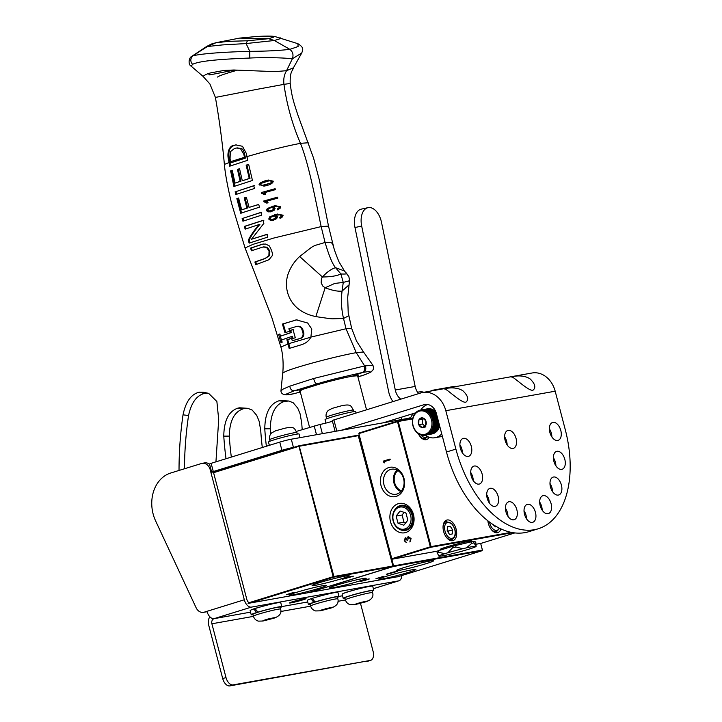 <?xml version="1.0" encoding="UTF-8"?>
<svg xmlns="http://www.w3.org/2000/svg" width="722" height="722" viewBox="0 0 722 722"><rect width="100%" height="100%" fill="white"/><g stroke="black" fill="none" stroke-linecap="round" stroke-linejoin="round"><path stroke-width="1.08" d="M386.189 576.337A19.142 1.128 165.3 0 0 378.87 579.125A19.142 1.128 165.3 0 0 388.77 577.618A19.142 1.128 165.3 0 0 408.562 572.347A19.142 1.128 165.3 0 0 415.845 569.423A19.142 1.128 165.3 0 0 404.988 571.283A19.142 1.128 165.3 0 0 386.189 576.337M336.479 585.19A19.142 1.128 165.3 0 0 329.16 587.988A19.142 1.128 165.3 0 0 339.06 586.481A19.142 1.128 165.3 0 0 358.852 581.21A19.142 1.128 165.3 0 0 366.135 578.286A19.142 1.128 165.3 0 0 355.278 580.145A19.142 1.128 165.3 0 0 336.479 585.19M403.968 567.582A19.16 1.128 165.3 0 0 396.64 570.38A19.16 1.128 165.3 0 0 406.558 568.873A19.16 1.128 165.3 0 0 426.359 563.593A19.16 1.128 165.3 0 0 433.651 560.669A19.16 1.128 165.3 0 0 422.785 562.528A19.16 1.128 165.3 0 0 403.968 567.582M376 578.791L383.59 576.364L375.963 578.656M391.162 573.187L386.965 574.288C385.936 574.459 386.126 574.315 387.524 573.873L393.409 572.041L397.632 571.292L391.162 573.187M386.911 574.071L386.965 574.288C385.936 574.459 386.126 574.315 387.524 573.873M392.867 566.111L393.282 566.535L393.571 565.886L482.404 550.047L482.125 550.706L393.282 566.535L309.323 592.491M358.229 435.258L359.231 435.005M358.653 435.556L359.357 435.474L393.571 565.886L392.894 566.057M397.488 576.869L482.125 550.706M482.404 550.047L480.671 543.422M358.717 435.637L359.357 435.474M363.852 580.705L360.224 581.354L368.527 579.026C369.61 578.845 369.493 578.972 368.184 579.405L363.852 580.705M368.527 579.026C369.61 578.845 369.493 578.972 368.184 579.405L368.157 579.306M368.229 579.08L367.66 579.197M319.449 582.654A19.16 1.128 165.3 0 0 312.121 585.443A19.16 1.128 165.3 0 0 322.03 583.936A19.16 1.128 165.3 0 0 341.831 578.656A19.16 1.128 165.3 0 0 349.123 575.732A19.16 1.128 165.3 0 0 338.266 577.6A19.16 1.128 165.3 0 0 319.449 582.654M296.688 592.284A19.16 1.128 165.3 0 0 289.36 595.081A19.16 1.128 165.3 0 0 299.269 593.574A19.16 1.128 165.3 0 0 319.07 588.295A19.16 1.128 165.3 0 0 326.362 585.371A19.16 1.128 165.3 0 0 315.505 587.239A19.16 1.128 165.3 0 0 296.688 592.284M286.499 594.747L294.098 592.32L286.463 594.603M346.903 578.069L342.706 579.17C341.677 579.342 341.858 579.206 343.266 578.755L349.15 576.923L353.365 576.174L346.903 578.069M342.652 578.954L342.706 579.17C341.677 579.342 341.858 579.206 343.266 578.755M392.912 566.003L358.148 435.204L299.134 445.718L333.898 576.517L392.912 566.003L392.633 566.653L333.618 577.176L333.898 576.517L333.158 576.707L298.953 446.304L213.577 472.684M358.708 435.592L298.953 446.304L299.134 445.718L213.45 472.197M249.036 602.708L333.158 576.707L333.618 577.176L248.115 603.601M308.664 592.609L392.633 566.653M487.873 520.851A10.722 6.327 72.8 0 0 488.352 523.468A10.722 6.327 72.8 0 0 497.783 532.601A10.722 6.327 72.8 0 0 500.942 528.955M398.21 503.721A14.909 12.003 -100.1 0 0 390.485 521.672A14.909 12.003 -100.1 0 0 405.755 532.511A14.909 12.003 -100.1 0 0 413.48 514.569A14.909 12.003 -100.1 0 0 398.21 503.721M399.257 529.145A12.716 10.234 -100.1 0 0 405.899 530.327A12.716 10.234 -100.1 0 0 406.486 530.174A12.716 10.234 -100.1 0 0 413.273 515.725A12.716 10.234 -100.1 0 0 401.441 505.31A12.716 10.234 -100.1 0 0 400.042 505.608A12.716 10.234 -100.1 0 0 395.62 508.712M388.725 467.576A14.909 12.003 -100.1 0 0 381.008 485.518A14.909 12.003 -100.1 0 0 396.279 496.366A14.909 12.003 -100.1 0 0 403.995 478.415A14.909 12.003 -100.1 0 0 388.725 467.576M397.001 494.019A12.716 10.234 -100.1 0 0 403.788 479.579A12.716 10.234 -100.1 0 0 391.956 469.156A12.716 10.234 -100.1 0 0 390.557 469.462A12.716 10.234 -100.1 0 0 383.887 484.408A12.716 10.234 -100.1 0 0 396.414 494.173A12.716 10.234 -100.1 0 0 397.001 494.019M397.055 470.085A12.229 9.837 -100.1 0 0 393.671 481.764A12.229 9.837 -100.1 0 0 400.881 491.547M443.615 531.446A10.722 6.327 72.8 0 0 453.046 540.57A10.722 6.327 72.8 0 0 456.142 529.217A10.722 6.327 72.8 0 0 446.71 520.084A10.722 6.327 72.8 0 0 443.615 531.446M418.273 433.615A10.722 6.327 72.8 0 0 426.549 439.581A10.722 6.327 72.8 0 0 429.166 437.252M407.28 540.309L405.629 538.54M405.457 538.567L404.861 540.534L406.513 542.682L404.194 540.751L405.268 537.827L406.865 538.368L408.237 536.455L411.098 538.648L409.879 541.987L410.421 538.838L408.481 537.177L407.759 540.137L407.082 540.345L405.656 538.531M410.06 541.87L410.619 538.802L408.481 537.177M406.865 538.368L408.562 536.392M406.712 542.646L404.392 540.724L405.565 537.773M397.876 470.545A11.299 9.097 -100.1 0 0 394.402 481.628A11.299 9.097 -100.1 0 0 401.495 490.834M383.869 462.594L383.472 461.069L390.033 459.048L390.223 459.779L384.339 461.602L384.673 462.865L383.869 462.594L383.472 461.069M384.636 462.757L384.068 462.558M383.671 461.033L390.033 459.066M512.791 532.656L430.79 547.276L392.263 559.18L391.703 558.783L358.87 433.642L391.811 558.711L430.33 546.807L397.497 421.657L358.978 433.561L359.159 432.983L397.678 421.079L412.767 418.381M412.668 418.895L398.237 421.467L397.678 421.079L397.497 421.657L398.237 421.467L431.07 546.617L430.33 546.807L430.79 547.276L431.07 546.617L511.122 532.349M391.703 558.783L392.263 559.18L437.153 551.184M476.195 544.217L481.105 543.341L514.795 532.935M443.037 549.261A16.335 0.966 -14.7 0 1 446.404 547.014A16.335 0.966 -14.7 0 1 466.376 541.834A16.335 0.966 -14.7 0 1 469.67 542.213M358.87 433.642L359.159 432.983M475.627 546.22A19.25 1.137 165.3 0 0 466.52 547.836L471.791 543.323A21.1 1.245 -14.7 0 1 473.993 542.926L476.123 546.383A19.25 1.137 165.3 0 0 476.123 546.337L475.735 541.933L473.596 541.419L473.993 542.926M471.791 543.323L471.394 541.807A21.1 1.245 -14.7 0 1 473.596 541.419M438.877 556.111L437.243 552.826A21.1 1.245 -14.7 0 1 438.66 552.24L444.734 553.711A19.25 1.137 165.3 0 0 438.877 556.111L439.373 556.229A19.25 1.137 165.3 0 0 448.479 554.613L452.134 553.747A19.25 1.137 165.3 0 0 467.098 549.722L470.266 548.738A19.25 1.137 165.3 0 0 476.123 546.383M452.342 548.016A21.1 1.245 -14.7 0 1 455.97 547.041L462.856 548.702A19.25 1.137 165.3 0 0 447.902 552.727L452.342 548.016L451.954 546.5A21.1 1.245 -14.7 0 1 455.573 545.525L471.394 541.807M455.97 547.041L455.573 545.525M466.52 547.836L462.856 548.702M437.243 552.826L436.846 551.31A21.1 1.245 -14.7 0 1 438.263 550.733L451.954 546.5M438.66 552.24L438.263 550.733M447.902 552.727L444.734 553.711M463.028 390.909C467.874 395.647 468.921 399.32 466.186 401.937C462.775 404.744 445.131 387.236 444.436 388.977C443.859 388.77 455.537 385.719 463.028 390.909M530.138 378.951C534.975 383.68 536.031 387.353 533.296 389.97C529.876 392.777 512.241 375.269 511.546 377.019C510.968 376.812 522.638 373.752 530.138 378.951M341.145 430.312L423.904 404.735A12.202 9.828 79.9 0 1 424.861 404.5A12.202 9.828 79.9 0 1 436.413 413.607L446.485 452.008A93.598 55.269 -107.2 0 0 528.802 531.681L538.215 528.775A93.598 55.269 72.8 0 0 565.254 429.608L555.182 391.207L445.817 410.701L455.898 449.102A93.598 55.269 72.8 0 0 538.215 528.775M410.701 417.596L408.255 418.354M383.4 422.785L415.592 412.831M322.373 433.66L319.963 424.446L296.471 431.386M319.963 424.446A8.511 0.505 165.3 0 0 332.445 421.233M445.817 410.701A24.413 19.647 79.9 0 0 422.713 392.488A24.413 19.647 79.9 0 0 420.818 392.948L332.237 420.457L335.107 431.395M401.802 419.5L401.215 417.28M489.218 502.837A9.359 5.523 72.8 0 0 486.709 494.723M490.301 488.289A9.359 5.523 -107.2 0 1 498.045 496.023A9.359 5.523 -107.2 0 1 495.436 506.266A9.359 5.523 -107.2 0 1 487.386 498.956A9.359 5.523 -107.2 0 1 489.904 488.379A9.359 5.523 -107.2 0 1 490.301 488.289M542.177 510.174A9.359 5.523 72.8 0 0 539.668 502.061M543.26 495.626A9.359 5.523 -107.2 0 1 551.012 503.36A9.359 5.523 -107.2 0 1 548.395 513.604A9.359 5.523 -107.2 0 1 540.354 506.293A9.359 5.523 -107.2 0 1 542.863 495.725A9.359 5.523 -107.2 0 1 543.26 495.626M555.895 465.843A9.359 5.523 72.8 0 0 553.386 457.73M556.969 451.295A9.359 5.523 -107.2 0 1 564.721 459.03A9.359 5.523 -107.2 0 1 562.104 469.273A9.359 5.523 -107.2 0 1 554.063 461.963A9.359 5.523 -107.2 0 1 556.581 451.385A9.359 5.523 -107.2 0 1 556.969 451.295M551.879 436.936A9.359 5.523 72.8 0 0 549.37 428.823M552.953 422.388A9.359 5.523 -107.2 0 1 560.705 430.122A9.359 5.523 -107.2 0 1 558.088 440.366A9.359 5.523 -107.2 0 1 550.047 433.056A9.359 5.523 -107.2 0 1 552.565 422.487A9.359 5.523 -107.2 0 1 552.953 422.388M507.133 444.914A9.359 5.523 72.8 0 0 504.624 436.801M508.216 430.366A9.359 5.523 -107.2 0 1 515.968 438.092A9.359 5.523 -107.2 0 1 513.351 448.344A9.359 5.523 -107.2 0 1 505.31 441.034A9.359 5.523 -107.2 0 1 507.828 430.456A9.359 5.523 -107.2 0 1 508.216 430.366M526.537 518.856A9.359 5.523 72.8 0 0 524.028 510.743M527.62 504.308A9.359 5.523 -107.2 0 1 535.363 512.042A9.359 5.523 -107.2 0 1 532.755 522.286A9.359 5.523 -107.2 0 1 524.704 514.976A9.359 5.523 -107.2 0 1 527.222 504.398A9.359 5.523 -107.2 0 1 527.62 504.308M462.396 452.884A9.359 5.523 72.8 0 0 459.887 444.77M463.479 438.335A9.359 5.523 -107.2 0 1 471.222 446.07A9.359 5.523 -107.2 0 1 468.614 456.313A9.359 5.523 -107.2 0 1 460.573 449.003A9.359 5.523 -107.2 0 1 463.082 438.435A9.359 5.523 -107.2 0 1 463.479 438.335M552.492 491.556A9.359 5.523 72.8 0 0 549.983 483.442M553.566 477.007A9.359 5.523 -107.2 0 1 561.319 484.742A9.359 5.523 -107.2 0 1 558.702 494.985A9.359 5.523 -107.2 0 1 550.66 487.675A9.359 5.523 -107.2 0 1 553.178 477.107A9.359 5.523 -107.2 0 1 553.566 477.007M507.936 516.275A9.359 5.523 72.8 0 0 505.427 508.162M509.019 501.727A9.359 5.523 -107.2 0 1 516.762 509.461A9.359 5.523 -107.2 0 1 514.154 519.714A9.359 5.523 -107.2 0 1 506.113 512.403A9.359 5.523 -107.2 0 1 508.622 501.826A9.359 5.523 -107.2 0 1 509.019 501.727M473.226 480.572A9.359 5.523 72.8 0 0 470.717 472.459M474.309 466.024A9.359 5.523 -107.2 0 1 482.052 473.758A9.359 5.523 -107.2 0 1 479.444 484.011A9.359 5.523 -107.2 0 1 471.394 476.701A9.359 5.523 -107.2 0 1 473.912 466.123A9.359 5.523 -107.2 0 1 474.309 466.024M422.713 392.488L532.078 372.994A24.413 19.647 79.9 0 1 555.182 391.207M217.683 77.083A29.782 1.751 -14.7 0 1 237.709 70.097M286.544 70.684L292.365 58.789C293.701 54.962 292.87 51.822 289.865 49.358L274.369 40.504L268.647 38.699L247.429 40.784A26.263 0.731 178.8 0 1 246.392 40.793L228.594 41.353A97.957 27.779 -168.4 0 0 226.627 41.524L217.918 42.607A32.328 0.848 173.5 0 0 217.593 42.661L215.905 42.706M271.815 36.434L275.299 36.651C273.133 36.001 267.023 35.938 256.969 36.461L271.246 36.371A26.263 3.655 -5.9 0 1 271.815 36.434L273.457 37.21L268.647 38.699L239.641 38.095L215.725 42.751C212.367 44.033 214.587 42.219 206.6 46.515L191.808 56.307C188.668 57.724 188.009 64.7 191.222 66.216L191.231 66.225M300.135 391.369L299.341 391.171L303.402 389.14L319.81 384.023C332.833 380.404 343.672 377.786 352.354 376.171L362.931 372.39A14.359 1.056 -15.9 0 1 363.392 372.308C365.774 370.973 366.397 368.816 365.26 365.855A20.442 0.794 166.9 0 0 364.763 365.937M256.969 36.461L239.632 38.095M247.429 40.784L246.094 43.564L222.232 44.935L207.413 46.524L215.364 43.013M251.554 42.959L246.094 43.564A556.111 91.893 82 0 1 249.749 51.343L244.587 51.479C219.073 52.336 201.898 53.753 193.072 55.738A703.76 702.298 -22.8 0 1 207.413 46.524L206.808 46.425M251.545 42.959L274.369 40.504L279.441 38.943L280.524 38.067L280.091 37.715M357.742 376.252L358.338 375.702L352.354 376.171M245.056 247.953L271.896 317.734L280.885 347.02C284.098 357.932 282.97 372.01 282.708 373.148L280.975 390.81L283.268 389.014L289.793 386.162C290.253 389.203 291.724 390.755 294.197 390.819L285.38 394.465C285.632 394.898 288.24 394.69 293.204 393.842A14.846 0.65 166.5 0 0 293.692 393.752A14.846 0.65 166.5 0 0 294.224 393.661L293.953 393.707M303.402 389.14L294.197 390.819L322.165 382.344A41.091 2.464 -14.9 0 1 324.918 381.577L333.365 379.285A40.622 2.446 -14.9 0 1 335.495 378.725L362.444 372.48A14.359 1.056 -15.9 0 1 362.931 372.39M244.469 157.324L243.828 154.282L240.363 148.425L237.348 147.884L234.569 148.434L230.309 151.728L230.065 158.813L230.805 162.811L244.659 158.262L244.46 157.324L230.589 161.665M249.794 58.049L252.944 57.886C269.631 57.426 282.771 57.733 292.365 58.789L301.733 53.013C303.041 49.376 304.079 47.553 297.888 43.69L298.105 46.515L289.865 49.358C279.143 50.594 265.768 51.262 249.749 51.343L249.794 58.049C224.226 59.024 199.741 60.585 192.548 64.357C190.076 61.226 190.256 58.356 193.072 55.738L191.565 56.677M293.204 393.842L294.224 393.661M357.904 376.848L364.529 374.799A41.091 2.554 165.2 0 0 365.928 374.267L368.987 372.931A40.622 2.518 165.2 0 0 369.474 372.669C371.487 371.433 369.456 371.316 363.392 372.308M364.781 365.937L364.565 365.973A20.442 0.794 166.9 0 0 364.014 366.072L313.664 378.49C314.377 381.667 315.433 383.472 316.832 383.887L319.81 384.023M289.793 386.162L313.664 378.49M289.964 348.194A133.065 78.626 73.3 0 0 288.809 343.645L310.839 337.165M262.113 185.41L260.678 184.651L261.545 183.226L268.449 181.005L271.021 180.671L272.627 181.412L271.607 182.856L262.113 185.41M270.136 180.834L271.734 181.574L270.714 183.009L263.647 185.256M267.672 210.201L268.792 210.95L270.985 210.725L273.051 209.75L273.62 208.505L271.761 207.367L268.503 208.757L267.672 210.201M270.245 210.896L271.824 210.58L270.245 210.896M271.147 219.425L270.028 218.685L270.876 217.232L275.019 215.679L276.896 216.817L276.309 218.062L274.207 219.055L271.147 219.425M274.161 215.833L276.066 217.313L273.367 219.199L274.207 219.055M236.166 148.019L240.363 148.425M243.828 154.282L244.614 154.138L245.444 158.118L230.805 162.811M241.148 148.281C242.709 149.012 243.865 150.97 244.614 154.138M192.548 64.357L191.222 66.216L203.008 76.324L209.912 83.996L215.4 97.389C219.416 120.24 222.403 142.586 224.38 164.426L224.38 164.445C225.201 173.776 227.592 186.736 231.545 203.306L245.047 247.926L253.106 244.316L273.972 237.989L321.155 226.591C314.991 197.214 308.664 163.632 300.46 143.353C289.161 145.492 275.127 148.831 258.359 153.362L246.969 156.593L247.754 160.275L229.713 166.195L228.45 159.237C226.87 153.506 229.009 145.618 233.955 145.375L235.814 144.896L242.484 146.286L246.292 153.353L246.969 156.593M372.922 365.314L372.913 365.305C373.734 367.507 373.608 369.249 372.516 370.521C370.63 371.695 374.853 370.973 361.442 375.909L361.65 375.828M364.682 365.955L356.244 352.661L363.518 351.993L372.913 365.296L365.26 365.855M282.708 373.148L284.594 372.01C293.285 367.498 337.643 355.91 356.244 352.661L346.028 328.754L343.519 318.465C341.389 309.314 340.91 300.19 342.066 291.101C337.77 291.562 332.129 290.443 325.153 287.753L334.737 283.439L343.248 282.419L340.901 273.963L335.55 267.691C332.508 264.171 329.015 255.768 325.071 242.466L321.155 226.591L328.501 226.094L319.395 180.193L313.628 158.308L297.599 114.247C294.567 104.392 292.031 98.824 290.19 83.319M349.033 284.856L342.066 291.101A8221.549 6617.464 -100.1 0 0 343.257 282.419L348.609 280.966L349.403 281.878L347.697 297.437L348.311 315.749A35.423 9.35 14.6 0 1 348.13 316.065L343.519 318.465L332.625 318.826A40.585 7.03 178.3 0 0 331.425 318.754A40.54 7.274 179.1 0 0 330.811 318.709A36.037 11.173 -167 0 1 329.81 318.628L317.752 316.904A54.691 6.868 10.4 0 0 315.866 316.534L325.153 287.753L322.951 286.237L321.173 282.997L321.407 278.584L322.183 277.293A7.121 6.047 67.2 0 1 322.445 276.986C330.703 276.923 336.858 275.912 340.901 273.963C346.271 274.234 347.968 273.846 346 272.799M315.866 316.534C308.646 315.234 302.292 312.256 296.823 307.608C292.32 303.502 289.233 298.475 287.564 292.518C285.957 286.463 286.083 280.434 287.961 274.441C290.343 267.501 294.242 261.526 299.648 256.518L322.445 276.986L323.528 275.858C327.689 271.535 331.696 268.819 335.55 267.691L344.439 270.958L339.024 261.887C335.775 254.099 333.907 248.801 333.402 245.994M294.766 320.261L296.282 319.873L307.662 322.996L311.787 329.07L310.875 337.102C309.16 340.631 306.128 343.13 301.769 344.62L289.17 348.464L286.905 339.764L291.589 338.248A333.013 196.754 -106.7 0 1 292.266 340.748L300.135 338.438C302.446 337.246 303.402 335.468 303.005 333.113L301.94 329.485C300.758 327.093 299.007 326.082 296.679 326.434L288.899 328.736A394.925 233.341 -106.7 0 1 289.621 331.236L284.955 332.743L282.428 324.052L297.094 319.729M280.885 347.02L288.809 343.645L287.726 339.62L291.616 338.347M285.786 332.598L283.259 323.907L295.56 320.117M292.266 340.748L300.939 338.293C303.123 337.373 304.088 335.604 303.827 332.968L302.762 329.34C301.679 327.012 299.919 326.001 297.482 326.29L297.004 326.371M296.679 326.434L297.482 326.29M263.665 246.897L267.284 247.204L269.838 250.994L269.676 255.579L264.848 258.656L255.787 261.833L256.662 264.559M263.007 244.099L251.464 247.908L252.285 250.642M293.764 329.412L290.695 330.342A379.971 224.506 -106.7 0 1 291.327 332.544L280.506 336.172L290.542 332.68A380.133 224.605 73.3 0 0 289.91 330.477L292.979 329.548L295.307 337.761L292.266 338.672A334.133 197.422 73.3 0 0 291.661 336.488L281.562 339.981L282.167 342.192L280.957 342.751L278.656 334.512L279.883 333.952L280.506 336.172M279.946 334.196L281.914 342.3M291.661 336.488L292.446 336.344A328.88 194.317 -106.7 0 1 293.024 338.447M244.659 158.262L245.444 158.118M268.449 181.005L271.021 180.671M271.734 181.574L272.627 181.412M271.761 207.367L274.477 208.351L273.909 209.597L273.051 209.75M273.909 209.597L271.824 210.58M274.477 208.351L273.62 208.505M275.452 218.215L276.309 218.062M276.03 216.979L276.896 216.817M301.733 53.013L293.43 67.805L286.544 70.693L274.974 71.631L233.766 70.007L223.874 70.458L210.4 72.931L206.077 74.366L203.008 76.324M247.014 156.782L244.46 157.324M229.894 162.215L229.334 159.084C228.522 153.434 228.017 147.36 234.758 145.23L236.211 144.833M230.643 161.945L229.885 162.215L230.39 165.004M208.144 73.608L209.588 74.88M344.466 270.994L348.807 276.508C349.592 279.883 349.782 281.887 349.385 282.501M299.648 256.518L311.453 247.348A41.47 3.014 -27.8 0 0 312.337 246.843A41.93 2.717 -26.5 0 0 313.357 246.283A33.104 16.272 -46.6 0 1 315.054 245.435L325.071 242.466L331.001 242.592A33.104 11.579 -51.8 0 1 331.66 243.016A33.32 11.705 128 0 1 332.012 243.332A41.47 12.897 168.7 0 1 332.282 243.63L333.402 246.003L328.501 226.094M310.875 337.102L346.028 328.754L351.677 328.42L348.509 313.944M287.726 339.62L286.905 339.764M300.939 338.293L300.135 338.438M303.827 332.968L303.005 333.113M302.762 329.34L301.94 329.485M283.259 323.907L282.428 324.052M264.848 258.656L268.891 255.723L269.053 251.13L266.499 247.339L262.862 247.041L251.409 250.796L250.588 248.061L262.627 244.162L265.741 244.054L269.396 245.976C272.365 251.536 273.142 254.992 271.725 256.364L268.936 259.73L255.768 264.712L254.893 261.987L264.053 258.792M269.676 255.579L268.891 255.723M269.838 250.994L269.053 251.13M267.284 247.204L266.499 247.339M251.464 247.908L250.588 248.061M260.786 244.686L260.001 244.83M255.787 261.833L254.893 261.987M291.327 332.544L290.542 332.68M290.695 330.342L289.91 330.477M279.694 334.331L278.656 334.512M264.378 186.095L260.218 184.877C261.328 184.164 256.815 183.993 266.201 180.59L268.503 180.031M265.2 194.462C265.38 193.604 264.442 193.153 262.393 193.108L262.194 192.377L275.154 188.776M263.71 201.005L277.564 197.16L277.844 198.108L266.887 201.113L268.061 202.711A49.917 2.942 165.3 0 0 266.734 203.09L263.918 201.736L263.71 201.005L277.591 197.241M264.523 200.86L264.73 201.591C266.761 201.609 267.709 202.061 267.555 202.945M275.299 205.544L268.25 208.135L267.194 210.436L268.918 211.736L270.678 211.79M278.16 206.257L274.82 206.645L278.16 206.257L279.946 206.979C280.353 207.53 279.766 208.116 278.169 208.739L278.448 209.678M277.744 214.01L270.615 216.609L269.541 218.91L271.264 220.21L272.961 220.273M277.257 215.102L275.533 215.472L277.528 216.726L276.697 218.613L273.746 220.111L270.443 220.363L268.728 219.055L269.793 216.753L277.32 214.082L283.114 215.21L282.573 216.862L280.001 218.297L279.73 217.358C281.598 216.392 282.194 215.806 281.508 215.598L279.721 214.876L277.257 215.102L280.641 214.714L282.446 215.427L280.632 217.196L280.912 218.134M232.285 170.428L231.473 170.735L234.767 186.33M248.684 164.481L246.933 165.004L250.029 178.334L243.07 180.518L249.243 178.478L246.148 165.148L246.933 165.004M239.578 168.813L238.26 169.246L240.949 181.204L235.011 183.09L240.155 181.348L237.457 169.39L239.551 168.704L242.276 180.653M254.541 185.581L235.995 191.592L236.663 194.353M238.63 198.144L237.691 198.487L241.554 213.08M258.747 204.516L249.054 207.404L258.72 204.434L259.478 207.178L240.706 213.225L236.852 198.64L238.594 198.018L241.69 209.858L246.897 208.098L244.226 197.909L246.373 197.214L249.054 207.404M246.401 197.323L245.02 197.765L247.691 207.954L241.69 209.858M261.707 212.25L242.989 218.288L243.756 221.04M263.882 220.219L245.218 226.257A1411.663 833.594 72.8 0 0 245.949 228.811M249.162 240.038L248.296 240.191C250.696 235.372 254.297 230.156 259.108 224.533L259.884 224.398C255.065 230.02 251.491 235.237 249.162 240.038A1337.297 789.769 72.8 0 0 249.947 242.754M267.672 234.244L251.482 239.253L266.878 234.379L267.636 237.132L249.144 243.133A1031.377 609.043 -107.2 0 1 248.296 240.191M234.704 70.016L210.472 74.754M229.334 159.084L228.45 159.237M229.885 162.215L224.38 164.426M308.195 142.757L300.46 143.353C292.338 124.482 286.842 104.816 283.963 84.357L257.871 89.176A39.196 2.175 169.1 0 0 256.039 89.528L216.221 97.262M289.161 83.599L283.963 84.357C283.295 79.276 284.161 74.718 286.544 70.693M259.406 185.022C258.25 183.893 260.227 182.467 265.353 180.735L268.079 180.103L273.259 181.168C273.06 183 270.849 184.462 266.626 185.554L263.99 186.168L260.218 184.877M261.391 192.521L275.136 188.695L275.398 189.642L264.532 192.639L265.687 194.236A50.332 2.969 165.3 0 0 264.378 194.615L261.581 193.252L261.391 192.521L262.194 192.377M262.393 193.108L261.581 193.252M263.918 201.736L264.73 201.591M268.25 208.135L274.856 205.626L280.605 206.763L280.073 208.405L277.546 209.831L277.275 208.893C279.053 208.008 279.64 207.431 279.026 207.142L277.257 206.42M278.169 208.739L277.275 208.893M279.946 206.979L279.026 207.142M274.82 206.645L273.115 207.006L275.1 208.261L274.288 210.147L270.967 211.745L268.097 211.88L266.382 210.58L267.429 208.279M268.918 211.736L268.097 211.88M267.194 210.436L266.382 210.58M269.793 216.753L270.615 216.609M279.73 217.358L280.632 217.196M281.508 215.598L282.446 215.427M279.721 214.876L280.641 214.714M268.728 219.055L269.541 218.91M231.473 170.735L232.258 170.284L235.011 183.09M246.148 165.148L248.666 164.39L252.447 180.473L233.919 186.484L230.607 170.888M240.949 181.204L240.155 181.348M238.26 169.246L237.457 169.39M250.029 178.334L249.243 178.478M235.995 191.592L253.756 185.716A470.97 278.105 72.8 0 0 254.46 188.478L235.823 194.507A344.024 203.135 -107.2 0 1 235.155 191.736M237.691 198.487L236.852 198.64M247.691 207.954L246.897 208.098M245.02 197.765L244.226 197.909M242.989 218.288L260.913 212.394L261.671 215.138L242.908 221.185L242.141 218.441M259.108 224.533L245.137 229.154A1432.809 846.031 -107.2 0 1 244.37 226.401L263.088 220.363L263.882 223.324L251.482 239.253M245.218 226.257L244.37 226.401M425.285 435.14A17.021 13.7 -100.1 0 0 434.951 437.74A17.021 13.7 -100.1 0 0 440.98 434.599A17.021 13.7 -100.1 0 0 441.72 433.832M427.758 404.519A17.021 13.7 -100.1 0 0 420.8 410.015M293.89 447.342L293.439 447.414L291.291 439.202L410.538 417.948M291.291 439.202A8.511 0.505 165.3 0 0 279.757 442.117L281.914 450.329A8.511 0.505 -14.7 0 1 293.439 447.414M281.914 450.329L213.288 471.547L211.131 463.325L209.497 463.966L211.654 472.179L213.288 471.547M213.17 472.08L211.654 472.179M211.131 463.325L279.757 442.117M270.66 434.039A261.256 210.282 -100.1 0 1 270.281 428.796L264.775 428.832A268.061 215.761 -100.1 0 0 266.364 446.25M264.775 428.832C265.001 413.192 269.748 403.842 279.026 400.782L284.549 401.396C275.353 404.275 270.606 413.408 270.281 428.796M286.174 401.107L280.65 400.484L288.728 401.017L284.549 401.396M280.65 400.484L279.026 400.782M288.728 401.008L293.195 402.768L297.726 408.092L300.126 413.914L301.733 423.191A261.256 210.282 -100.1 0 0 302.22 429.608M231.329 457.08A261.256 210.282 -100.1 0 1 229.28 436.106L223.775 436.133A268.061 215.761 -100.1 0 0 226.022 458.723M223.775 436.133C224 420.502 228.748 411.152 238.025 408.083L243.549 408.706C234.352 411.585 229.605 420.718 229.28 436.106M245.173 408.408L239.65 407.795L247.727 408.318L243.549 408.706M239.65 407.795L238.025 408.083M247.727 408.318L252.195 410.078L256.725 415.403L259.126 421.224L260.732 430.502A261.256 210.282 -100.1 0 0 262.294 447.514M184.471 468.758C184.57 450.988 185.933 433.236 188.55 415.52C191.294 402.768 196.61 395.403 204.506 393.409L208.622 393.346L216.88 401.513L218.694 419.572L215.941 461.845M179.029 470.446C179.02 451.882 180.347 433.353 183.027 414.843C185.698 401.892 191.023 394.356 199.01 392.226L203.126 392.181M203.532 612.337L206.014 611.895A8.511 6.85 -100.1 0 0 206.682 611.742L204.191 612.184A8.511 6.85 79.9 0 1 203.532 612.337A8.511 6.85 79.9 0 1 196.104 607.734L155.636 520.941A34.033 27.391 79.9 0 1 170.753 473L201.474 463.506A8.511 6.85 79.9 0 1 202.142 463.343A8.511 6.85 79.9 0 1 210.192 469.697L244.316 599.774A8.511 5.027 72.8 0 0 251.446 607.112L398.535 580.885A8.511 5.027 72.8 0 0 398.896 580.804A8.511 5.027 72.8 0 0 401.793 575.533M209.588 464.309A8.511 6.85 -100.1 0 0 204.624 462.901L202.142 463.343M213.279 471.547L246.807 599.332A4.251 2.509 -107.2 0 0 249.992 603.023M204.191 612.184L206.961 611.326A8.511 5.027 72.8 0 0 214.091 618.655L250.543 612.157M360.495 603.348L373.084 651.334A8.511 5.027 -107.2 0 1 370.63 660.35A8.511 5.027 -107.2 0 1 370.269 660.44L233.125 684.889A8.511 5.027 -107.2 0 1 225.995 677.552L211.889 623.781A4.251 3.42 79.9 0 1 214.091 618.655L251.446 607.112M209.894 616.823A8.511 6.85 -100.1 0 0 208.604 624.792L222.71 678.572A8.511 5.027 72.8 0 0 229.84 685.9L233.125 684.889M370.269 660.44L229.84 685.9M366.993 661.451A8.511 5.027 72.8 0 0 367.345 661.37L370.63 660.35M252.312 609.485A8.547 0.505 -14.7 0 1 261.4 606.679M344.259 593.105A8.547 0.505 -14.7 0 1 353.437 590.262M302.753 599.901A8.547 0.505 -14.7 0 1 294.134 602.211A8.547 0.505 -14.7 0 1 289.486 602.96A8.547 0.505 -14.7 0 1 292.762 601.679A8.547 0.505 -14.7 0 1 301.381 599.377A8.547 0.505 -14.7 0 1 306.02 598.619A8.547 0.505 -14.7 0 1 302.753 599.901M397.461 576.779L250.372 602.996M344.99 598.285A15.812 0.93 -14.7 0 1 343.194 598.312A15.812 0.93 -14.7 0 1 358.256 593.394A15.812 0.93 -14.7 0 1 373.779 590.289A15.812 0.93 -14.7 0 1 372.209 591.137M343.194 598.312L342.111 594.17A15.812 0.93 -14.7 0 1 357.164 589.26A15.812 0.93 -14.7 0 1 372.696 586.147L373.779 590.289M337.409 597.347A15.812 0.93 165.3 0 0 338.988 596.489L337.905 592.347A15.812 0.93 165.3 0 0 328.591 593.908A15.812 0.93 165.3 0 0 312.166 598.385L315.126 601.94L316.146 601.76M338.988 596.489A15.812 0.93 165.3 0 0 330.766 597.798A15.812 0.93 165.3 0 0 315.126 601.94M314.828 602.166L313.808 602.347A15.812 0.93 165.3 0 0 308.402 604.513A15.812 0.93 165.3 0 0 310.189 604.485M313.808 602.347L311.011 598.764A15.812 0.93 165.3 0 0 307.31 600.37L308.402 604.513M311.011 598.764L312.292 598.538M280.226 607.536A15.812 0.93 165.3 0 0 281.806 606.679L280.714 602.545A15.812 0.93 165.3 0 0 271.409 604.106A15.812 0.93 165.3 0 0 254.983 608.574L257.944 612.139L258.963 611.949M281.806 606.679A15.812 0.93 165.3 0 0 273.584 607.996A15.812 0.93 165.3 0 0 257.944 612.139M257.646 612.364L256.626 612.545A15.812 0.93 165.3 0 0 251.211 614.711A15.812 0.93 165.3 0 0 253.007 614.675M256.626 612.545L253.819 608.962A15.812 0.93 165.3 0 0 250.128 610.568L251.211 614.711M253.819 608.962L255.11 608.727M269.351 445.33L268.494 442.054A15.812 0.93 -14.7 0 1 283.547 437.135A15.812 0.93 -14.7 0 1 299.079 434.03L300.027 437.64M325.974 423.083L325.071 419.635A15.812 0.93 -14.7 0 1 340.125 414.717A15.812 0.93 -14.7 0 1 355.657 411.603L356.018 412.975M345.387 599.783L344.881 597.87A14.07 0.83 -14.7 0 1 356.794 593.89A14.07 0.83 -14.7 0 1 372.101 590.731L372.597 592.645A14.07 0.83 165.3 0 0 372.498 592.582A14.07 0.83 165.3 0 0 357.3 595.803A14.07 0.83 165.3 0 0 345.387 599.783C346.172 602.365 347.851 604.016 350.423 604.738L354.908 604.639L365.892 601.805C371.622 599.774 373.861 596.724 372.597 592.645M357.11 603.484L366.668 601.236L358.401 603.791L354.791 604.44L357.11 603.484M358.247 603.177L358.401 603.791M364.213 601.679L364.348 602.193M310.586 605.984L310.081 604.07A14.07 0.83 -14.7 0 1 322.003 600.09A14.07 0.83 -14.7 0 1 337.3 596.932L337.806 598.845A14.07 0.83 165.3 0 0 337.697 598.782A14.07 0.83 165.3 0 0 322.499 602.013A14.07 0.83 165.3 0 0 310.586 605.984C311.372 608.565 313.05 610.216 315.622 610.938L320.117 610.839L331.1 608.014C336.831 605.984 339.06 602.924 337.806 598.845M322.319 609.684L331.876 607.446L323.609 610L319.99 610.641L322.319 609.684M323.447 609.386L323.609 610M329.412 607.879L329.548 608.393M253.404 616.182L252.899 614.269A14.07 0.83 -14.7 0 1 264.812 610.289A14.07 0.83 -14.7 0 1 280.118 607.121L280.623 609.043A14.07 0.83 165.3 0 0 280.515 608.971A14.07 0.83 165.3 0 0 265.317 612.202A14.07 0.83 165.3 0 0 253.404 616.182C254.189 618.763 255.868 620.415 258.44 621.128L262.934 621.028L273.918 618.203C279.649 616.173 281.878 613.122 280.623 609.043M265.136 619.882L274.694 617.635L266.427 620.189L262.808 620.83L265.136 619.882M266.265 619.575L266.427 620.189M272.23 618.077L272.365 618.592M456.737 386.423A17.021 13.7 -100.1 0 0 453.506 386.523L433.624 390.06A17.021 13.7 -100.1 0 0 430.556 391.089M436.855 389.97A17.021 13.7 -100.1 0 0 433.624 390.06M400.764 399.149A13.899 11.191 79.9 0 1 395.295 389.997L361.677 226.058A17.021 10.09 -102.4 0 1 367.967 207.665L361.271 209.136A17.021 10.09 77.6 0 0 354.98 227.529L388.607 391.468A22.409 18.032 -100.1 0 0 392.948 401.558M367.967 207.665A17.021 10.09 -102.4 0 1 381.559 222.52L415.177 386.45A13.899 11.191 -100.1 0 0 418.598 393.634M422.153 427.568A4.91 3.953 -100.1 0 0 425.664 425.601L422.153 427.568A4.91 3.953 -100.1 0 1 418.769 424.68L422.153 427.568L425.881 426.901M431.909 417.515A12.761 10.27 79.9 0 1 425.005 435.195A12.761 10.27 79.9 0 1 413.625 427.74A12.761 10.27 79.9 0 1 420.529 410.06A12.761 10.27 79.9 0 1 431.909 417.515M430.826 417.93A11.931 9.603 -100.1 0 0 417.722 411.847A11.931 9.603 -100.1 0 0 413.733 427.496A11.931 9.603 -100.1 0 0 426.837 433.579A11.931 9.603 -100.1 0 0 430.826 417.93M439.653 425.971A12.761 10.27 79.9 0 1 431.982 433.949L431.332 434.066A12.761 10.27 -100.1 0 0 431.657 433.994L425.493 435.095A12.761 10.27 -100.1 0 1 425.168 435.158A12.761 10.27 -100.1 0 1 425.087 435.176M420.61 410.042A12.761 10.27 -100.1 0 1 420.646 410.042L420.682 410.033A12.761 10.27 -100.1 0 1 421.296 409.943L427.451 408.851A12.761 10.27 -100.1 0 0 426.855 408.932L421.332 409.943A12.761 10.27 -100.1 0 1 421.946 409.906A12.761 10.27 -100.1 0 1 422.605 409.915L428.76 408.814A12.761 10.27 -100.1 0 0 428.146 408.805L421.982 409.906L428.11 408.805A12.761 10.27 -100.1 0 0 427.496 408.842A12.761 10.27 79.9 0 1 435.736 411.612M437.279 416.928L432.207 417.83A12.761 10.27 -100.1 0 0 431.918 417.135L437.099 416.215M426.864 408.95L426.846 408.932A12.761 10.27 -100.1 0 0 426.846 408.932L420.682 410.033A12.761 10.27 -100.1 0 0 420.682 410.033L420.529 410.06M428.805 408.814L422.641 409.915A12.761 10.27 -100.1 0 1 423.254 409.979L429.419 408.878A12.761 10.27 -100.1 0 0 428.805 408.814L428.877 408.977M429.464 408.878L423.3 409.979A12.761 10.27 -100.1 0 1 423.913 410.087L430.077 408.986A12.761 10.27 -100.1 0 0 429.464 408.878L429.536 409.085M430.113 408.995L423.958 410.096A12.761 10.27 -100.1 0 1 424.563 410.249L430.727 409.148A12.761 10.27 -100.1 0 0 430.113 408.995L430.195 409.248M430.772 409.157L424.608 410.258A12.761 10.27 -100.1 0 1 425.213 410.457L431.377 409.365A12.761 10.27 -100.1 0 0 430.772 409.157L430.853 409.455M431.413 409.374L425.249 410.475A12.761 10.27 -100.1 0 1 425.845 410.719L432.009 409.618A12.761 10.27 -100.1 0 0 431.413 409.374L431.485 409.717M432.045 409.636L425.89 410.737A12.761 10.27 -100.1 0 1 426.476 411.026L432.631 409.934A12.761 10.27 -100.1 0 0 432.045 409.636L432.117 410.024M432.677 409.952L426.512 411.053A12.761 10.27 -100.1 0 1 427.081 411.387L433.245 410.286A12.761 10.27 -100.1 0 0 432.677 409.952L432.722 410.376M433.281 410.313L427.117 411.405A12.761 10.27 -100.1 0 1 427.677 411.784L433.841 410.683A12.761 10.27 -100.1 0 0 433.281 410.313L433.308 410.782M433.877 410.71L427.713 411.811A12.761 10.27 -100.1 0 1 428.254 412.226L434.409 411.125A12.761 10.27 -100.1 0 0 433.877 410.71L433.877 411.224M434.445 411.161L428.281 412.253A12.761 10.27 -100.1 0 1 428.805 412.713L434.969 411.612A12.761 10.27 -100.1 0 0 434.445 411.161L434.427 411.711M434.996 411.648L428.841 412.74A12.761 10.27 -100.1 0 1 429.328 413.237L435.492 412.136A12.761 10.27 -100.1 0 0 434.996 411.648L434.942 412.235M435.528 412.172L429.364 413.273A12.761 10.27 -100.1 0 1 429.834 413.796L435.998 412.704A12.761 10.27 -100.1 0 0 435.528 412.172L435.438 412.803M436.232 412.984A12.761 10.27 -100.1 0 0 436.025 412.74L429.87 413.832A12.761 10.27 -100.1 0 1 430.312 414.401L436.332 413.327M436.341 413.363L430.339 414.437A12.761 10.27 -100.1 0 1 430.754 415.033L436.512 414.004M436.521 414.049L430.781 415.069A12.761 10.27 -100.1 0 1 431.169 415.692L436.702 414.708M436.711 414.753L431.196 415.737A12.761 10.27 -100.1 0 1 431.557 416.377L436.891 415.43M436.9 415.475L431.575 416.423A12.761 10.27 -100.1 0 1 431.9 417.09L437.081 416.17M437.297 416.973L432.225 417.876A12.761 10.27 -100.1 0 1 432.487 418.589L437.487 417.695M437.496 417.74L432.496 418.634A12.761 10.27 -100.1 0 1 432.722 419.356L437.685 418.471M437.703 418.525L432.731 419.41A12.761 10.27 -100.1 0 1 432.911 420.141L437.893 419.256M437.902 419.302L432.92 420.195A12.761 10.27 -100.1 0 1 433.065 420.935L438.101 420.042M438.11 420.087L433.074 420.989A12.761 10.27 -100.1 0 1 433.182 421.738L438.308 420.827M438.317 420.872L433.191 421.792A12.761 10.27 -100.1 0 1 433.254 422.541L438.507 421.612M438.525 421.657L433.263 422.596A12.761 10.27 -100.1 0 1 433.29 423.354L438.714 422.388M438.723 422.433L433.29 423.399A12.761 10.27 -100.1 0 1 433.281 424.157L438.913 423.146M438.922 423.191L433.272 424.202A12.761 10.27 -100.1 0 1 433.227 424.951L439.111 423.904M439.12 423.949L433.218 424.996A12.761 10.27 -100.1 0 1 433.128 425.736L439.292 424.635A12.761 10.27 -100.1 0 0 439.301 424.617L438.814 424.121L433.209 425.123M439.283 424.68L433.128 425.781A12.761 10.27 -100.1 0 1 432.992 426.512L439.156 425.411A12.761 10.27 -100.1 0 0 439.283 424.68L433.11 425.863M439.147 425.457L432.983 426.558A12.761 10.27 -100.1 0 1 432.821 427.271L438.985 426.17A12.761 10.27 -100.1 0 0 439.147 425.457L432.983 426.585M438.976 426.215L432.812 427.316A12.761 10.27 -100.1 0 1 432.604 428.011L438.768 426.91A12.761 10.27 -100.1 0 0 438.976 426.215M438.759 426.955L432.595 428.047A12.761 10.27 -100.1 0 1 432.352 428.724L438.516 427.623A12.761 10.27 -100.1 0 0 438.759 426.955M438.498 427.668L432.334 428.769A12.761 10.27 -100.1 0 1 432.063 429.419L438.227 428.317A12.761 10.27 -100.1 0 0 438.498 427.668M438.209 428.363L432.045 429.455A12.761 10.27 -100.1 0 1 431.729 430.077L437.893 428.985A12.761 10.27 -100.1 0 0 438.209 428.363M437.875 429.021L431.711 430.122A12.761 10.27 -100.1 0 1 431.368 430.718L437.532 429.617A12.761 10.27 -100.1 0 0 437.875 429.021L437.658 428.453M437.505 429.653L431.341 430.754A12.761 10.27 -100.1 0 1 430.971 431.323L437.135 430.222A12.761 10.27 -100.1 0 0 437.505 429.653M437.108 430.258L430.944 431.359A12.761 10.27 -100.1 0 1 430.538 431.882L436.702 430.79A12.761 10.27 -100.1 0 0 437.108 430.258M436.675 430.817L430.511 431.918A12.761 10.27 -100.1 0 1 430.077 432.415L436.241 431.314A12.761 10.27 -100.1 0 0 436.675 430.817M436.214 431.35L430.05 432.451A12.761 10.27 -100.1 0 1 429.59 432.911L435.754 431.81A12.761 10.27 -100.1 0 0 436.214 431.35M435.718 431.837L429.554 432.938A12.761 10.27 -100.1 0 1 429.076 433.353L435.24 432.261A12.761 10.27 -100.1 0 0 435.718 431.837M435.204 432.279L429.039 433.38A12.761 10.27 -100.1 0 1 428.534 433.76L434.698 432.658A12.761 10.27 -100.1 0 0 435.204 432.279M434.662 432.686L428.498 433.787A12.761 10.27 -100.1 0 1 427.965 434.121L434.13 433.019A12.761 10.27 -100.1 0 0 434.662 432.686M434.093 433.047L427.929 434.139A12.761 10.27 -100.1 0 1 427.379 434.436L433.543 433.335A12.761 10.27 -100.1 0 0 434.093 433.047M433.507 433.353L427.343 434.454A12.761 10.27 -100.1 0 1 426.783 434.698L432.947 433.606A12.761 10.27 -100.1 0 0 433.507 433.353M432.902 433.615L426.747 434.716A12.761 10.27 -100.1 0 1 426.16 434.924L432.325 433.823A12.761 10.27 -100.1 0 0 432.902 433.615M432.288 433.832L426.124 434.933A12.761 10.27 -100.1 0 1 425.529 435.086L431.693 433.994A12.761 10.27 -100.1 0 0 432.288 433.832M425.448 435.104L431.052 434.112A12.761 10.27 -100.1 0 0 431.332 434.066M418.895 419.825A4.91 3.953 -100.1 0 0 418.769 424.68L418.895 419.825A4.91 3.953 -100.1 0 1 422.415 417.857L418.895 419.825L422.632 419.157L422.496 424.013L424.96 426.115M425.8 420.745A4.91 3.953 -100.1 0 0 422.415 417.857L425.8 420.745A4.91 3.953 -100.1 0 1 425.664 425.601L425.8 420.745M437.234 416.747L432.135 417.65M437.424 417.469L432.406 418.363M437.613 418.2L432.64 419.085M437.812 418.94L432.839 419.825M438.001 419.69L433.001 420.574M438.2 420.43L433.128 421.332M438.398 421.17L433.218 422.099M438.588 421.91L433.272 422.857M438.777 422.641L433.29 423.615M438.958 423.336L433.263 424.374M438.705 424.861L439.156 425.411M438.552 425.592L438.985 426.17M438.38 426.323L438.768 426.91M438.182 427.054L438.516 427.623M437.938 427.767L438.227 428.317M437.333 429.121L437.532 429.617M436.981 429.752L437.135 430.222M436.025 412.74L435.889 413.399M436.684 414.663L431.151 415.646M436.864 415.34L431.512 416.296M437.045 416.034L431.837 416.964M423.643 418.589L422.632 419.157M422.496 424.013L418.769 424.68M395.178 509.236A12.238 9.846 79.9 0 1 400.43 505.969A12.238 9.846 79.9 0 1 411.152 512.674A12.238 9.846 79.9 0 1 409.979 526.789A12.238 9.846 79.9 0 1 404.726 530.056A12.238 9.846 79.9 0 1 394.004 523.351A12.238 9.846 79.9 0 1 395.178 509.236M395.196 510.075A11.218 9.025 -100.1 0 0 395.909 525.851A11.218 9.025 -100.1 0 0 408.769 526.167A11.218 9.025 -100.1 0 0 408.056 510.391A11.218 9.025 -100.1 0 0 395.196 510.075M400.43 505.969L401.089 505.851A12.238 9.846 79.9 0 1 411.811 512.557A12.238 9.846 79.9 0 1 410.637 526.672A12.238 9.846 79.9 0 1 405.385 529.948L404.726 530.056M407.84 520.156L405.972 513.044L400.114 511.005L396.125 516.086L397.993 523.197L403.851 525.237L407.84 520.156M404.149 512.403L402.091 515.021L403.959 522.132L405.782 522.773M403.959 522.132L397.993 523.197M402.091 515.021L396.125 516.086M495.951 526.356L495.5 526.861L492.539 524.235M492.973 524.894L492.819 524.416M493.992 525.688L494.543 525.517M452.595 529.849L452.252 533.973L449.544 534.451L447.171 530.814L447.505 526.69L450.221 526.203L452.595 529.849L448.461 531.121L447.252 529.767M447.478 527.051L450.221 526.203M448.145 532.322L448.461 531.121M425.827 404.392L423.904 404.735M314.187 425.908L316.498 434.707M336.822 431.088L333.871 419.825M455.898 449.102L446.485 452.008M293.692 393.752L300.307 392.019M280.975 390.81C280.894 393.454 283.466 396.423 293.033 393.878L292.852 393.896M362.444 372.48C364.61 371.18 365.133 369.041 364.014 366.072M266.373 184.606L267.221 184.453M270.714 183.009L271.607 182.856M234.758 145.23L233.955 145.375M266.201 180.59L265.353 180.735M272.808 206.149L271.95 206.293M274.36 214.768L275.217 214.614M270.443 220.363L271.264 220.21M188.55 415.52L183.027 414.843M199.01 392.226L204.506 393.409M205.084 393.31L199.588 392.127M210.192 469.697L210.968 469.562M206.961 611.326L244.316 599.774M225.995 677.552L222.71 678.572M281.779 606.588L307.725 601.967M338.961 596.399L342.526 595.758M345.432 599.973L337.995 601.3M310.64 606.173L280.813 611.489M253.458 616.371L211.889 623.781M373.355 588.674L398.535 580.885M367.651 600.975L359.863 602.626L367.651 600.975M332.851 607.175L325.062 608.836L332.851 607.175M275.669 617.373L267.88 619.025L275.669 617.373M296.895 432.559C294.278 429.139 295.533 425.745 284.423 428.336L275.596 430.79L271.634 432.911C269.748 434.797 269.089 437.063 269.676 439.698A14.07 0.83 -14.7 0 1 270.741 439.066A14.07 0.83 -14.7 0 1 288.565 433.958A14.07 0.83 -14.7 0 1 296.895 432.559L297.283 434.057M353.464 410.132C350.856 406.712 352.11 403.327 341.001 405.908L332.174 408.372L328.203 410.484C326.326 412.379 325.667 414.636 326.254 417.271A14.07 0.83 -14.7 0 1 327.319 416.648A14.07 0.83 -14.7 0 1 345.143 411.531A14.07 0.83 -14.7 0 1 353.464 410.132L353.861 411.639M354.98 227.529L361.677 226.058M415.177 386.45L395.295 389.997M490.22 527.962A9.377 5.541 72.8 0 0 492.485 530.508A9.377 5.541 72.8 0 0 496.565 531.572L499.624 528.323M499.263 528.152A8.312 4.91 -107.2 0 1 493.46 529.352A8.312 4.91 -107.2 0 1 489.525 522.105M445.474 535.932A9.377 5.541 72.8 0 0 448.371 538.919A9.377 5.541 72.8 0 0 451.819 539.551C455.194 537.881 456.169 534.298 454.761 528.811L451.918 523.712L446.286 521.627A9.377 5.541 72.8 0 0 443.118 526.907A9.377 5.541 72.8 0 0 443.082 528.188M449.274 537.709A8.312 4.91 -107.2 0 1 444.626 527.069A8.312 4.91 -107.2 0 1 450.483 522.954A8.312 4.91 -107.2 0 1 455.131 533.594A8.312 4.91 -107.2 0 1 449.274 537.709M418.986 434.942A9.377 5.541 72.8 0 0 421.874 437.929A9.377 5.541 72.8 0 0 425.33 438.552L423.227 439.202M427.216 436.395A8.312 4.91 -107.2 0 1 422.785 436.72A8.312 4.91 -107.2 0 1 420.782 434.861M299.937 390.62L309.567 427.334M357.543 375.503L366.523 409.726M275.308 36.651L297.888 43.69M262.862 247.041L263.647 246.906M262.627 244.162L263.404 244.018M363.518 352.002L356.515 341.064L351.677 328.429M271.255 211.708L270.416 211.853M273.62 220.183L272.79 220.336M290.19 83.328C289.919 70.9 292.464 71.586 293.43 67.805M434.951 437.74L442.396 436.413M203.044 392.163L208.622 393.346M373.364 588.692L398.896 580.804M269.676 439.698L270.064 441.196M326.254 417.271L326.642 418.778M424.022 392.254L421.332 391.685L417.515 392.181M413.67 413.426A14.873 14.873 0 0 0 410.177 418.85M496.565 531.572L494.462 532.222M446.286 521.627L444.183 522.277M451.819 539.551L449.725 540.2M427.731 436.657L425.33 438.552"/></g></svg>
